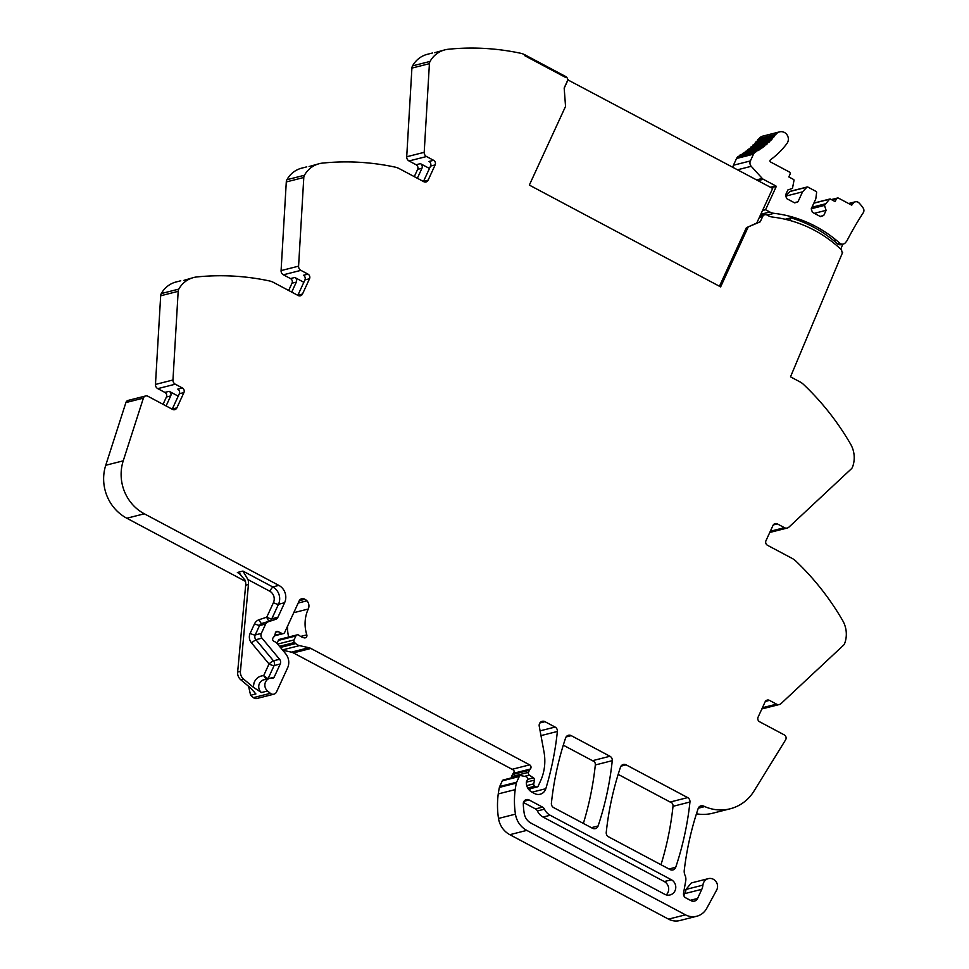 <?xml version="1.0" encoding="UTF-8"?>
<svg xmlns="http://www.w3.org/2000/svg" width="969" height="969" viewBox="0 0 969 969"><rect width="100%" height="100%" fill="white"/><g stroke="black" fill="none" stroke-linecap="round" stroke-linejoin="round"><path stroke-width="1.45" d="M567.604 79.749L772.668 188.446L756.765 223.04L746.372 227.715L760.229 221.804L762.688 216.523A3.44 3.246 75.8 0 1 767.036 215.045L768.344 215.748A12.924 12.185 -104.2 0 0 772.596 217.08A126.624 119.405 75.8 0 1 840.607 249.021A126.624 119.405 75.8 0 1 840.765 249.178A3.488 3.295 75.8 0 1 841.891 252.001L842.642 252.376L790.51 376.844L799.934 381.859A17.224 16.243 75.8 0 1 803.64 384.536A258.396 243.679 75.8 0 1 844.992 434.875A258.396 243.679 75.8 0 1 849.365 441.997A258.396 243.679 75.8 0 1 850.503 443.959A258.396 243.679 75.8 0 1 850.552 444.032A25.836 24.37 -104.2 0 1 852.575 466.949A5.172 4.869 75.8 0 1 851.315 468.863L788.96 527.1A4.312 4.058 75.8 0 1 784.442 527.681L777.368 523.902L773.262 524.944M756.765 223.04L760.229 221.804M748.044 227.291L720.633 286.885L529.34 185.091L565.545 106.396L564.176 88.022L567.289 81.154A3.44 3.246 75.8 0 0 565.739 76.551L565.387 77.314L524.532 55.572L565.387 77.314L565.739 76.551L524.883 54.809A17.224 16.243 75.8 0 0 520.668 53.271A258.396 243.679 -104.2 0 0 458.373 48.45A258.396 243.679 -104.2 0 0 450.452 49.044A258.396 243.679 -104.2 0 0 448.308 49.249A258.396 243.679 -104.2 0 0 448.235 49.262A25.836 24.37 -104.2 0 0 444.904 49.843L434.718 52.689M746.372 227.715L719.446 286.255M444.904 49.843A25.836 24.37 -104.2 0 0 430.054 61.435L412.564 65.868A25.836 24.37 -104.2 0 1 427.402 54.288L432.38 53.029M412.564 65.868A5.172 4.869 75.8 0 0 411.91 68.096L429.412 63.663L424.204 152.327A4.312 4.058 75.8 0 0 426.517 156.53L433.603 160.297A3.452 3.246 -104.2 0 1 435.142 164.912L428.116 180.198A3.44 3.246 75.8 0 1 423.768 181.688L399.264 168.642A17.224 16.243 75.8 0 0 395.049 167.104A258.396 243.679 -104.2 0 0 332.755 162.283A258.396 243.679 -104.2 0 0 324.833 162.877A258.396 243.679 -104.2 0 0 322.616 163.095A25.836 24.37 -104.2 0 0 319.286 163.676L309.099 166.535M430.054 61.435A5.172 4.869 75.8 0 0 429.412 63.663M429.461 168.461L420.413 163.64L416.101 164.73L409.027 160.963A4.312 4.058 75.8 0 1 406.714 156.76L411.91 68.096M433.603 160.297L429.025 161.46A3.452 3.246 -104.2 0 1 430.563 166.074L423.526 181.36L428.116 180.198M319.286 163.676A25.836 24.37 -104.2 0 0 304.436 175.268L286.933 179.701A25.836 24.37 -104.2 0 1 301.783 168.121L306.749 166.862M286.933 179.701A5.172 4.869 75.8 0 0 286.291 181.942L303.794 177.497L298.585 266.16A4.312 4.058 75.8 0 0 300.899 270.363L307.985 274.13A3.452 3.246 -104.2 0 1 309.523 278.757L302.498 294.031A3.452 3.246 75.8 0 1 298.149 295.521L273.633 282.488A17.224 16.243 75.8 0 0 269.418 280.937A258.396 243.679 -104.2 0 0 207.124 276.129A258.396 243.679 -104.2 0 0 199.214 276.71A258.396 243.679 -104.2 0 0 197.07 276.928A258.396 243.679 -104.2 0 0 196.986 276.928A25.836 24.37 -104.2 0 0 193.667 277.522L183.88 280.368M304.436 175.268A5.172 4.869 75.8 0 0 303.794 177.497M303.842 282.294L294.794 277.473L290.482 278.575L283.396 274.796A4.312 4.058 75.8 0 1 281.083 270.593L286.291 181.942M307.985 274.13L303.406 275.293A3.452 3.246 -104.2 0 1 304.932 279.92L297.907 295.194L302.498 294.031M193.667 277.522A25.836 24.37 -104.2 0 0 178.817 289.101L161.314 293.546A25.836 24.37 -104.2 0 1 176.164 281.955L180.743 280.792M161.314 293.546A5.172 4.869 75.8 0 0 160.672 295.775L178.175 291.33L172.966 379.993A4.312 4.058 75.8 0 0 175.28 384.196L182.366 387.963A3.452 3.246 -104.2 0 1 183.904 392.59L176.867 407.876A3.452 3.246 75.8 0 1 172.518 409.366L147.894 396.248A3.44 3.246 75.8 0 0 143.4 398.126L123.233 460.832A43.072 40.613 75.8 0 0 144.32 513.8L278.842 585.385A12.924 12.185 -104.2 0 1 284.607 602.718L278.491 604.268L271.817 618.779A4.312 4.058 -104.2 0 1 269.455 620.923A4.312 1.429 71.7 0 1 266.754 617.168L266.754 617.168A4.312 0.933 -155.3 0 0 271.817 618.779L277.921 617.229L284.607 602.718M178.817 289.101A5.172 4.869 75.8 0 0 178.175 291.33M178.223 396.139L169.163 391.319L164.863 392.409L157.777 388.642A4.312 4.058 75.8 0 1 155.464 384.439L160.672 295.775M182.366 387.963L177.775 389.126A3.452 3.246 -104.2 0 1 179.313 393.753L172.288 409.039L176.867 407.876M145.641 395.97L128.138 400.403A3.44 3.246 75.8 0 0 125.897 402.571L105.742 465.265A43.072 40.613 75.8 0 0 126.818 518.233L245.484 581.376M298.186 603.045L306.955 600.816A7.752 7.316 75.8 0 0 305.029 599.327A7.752 7.316 75.8 0 0 304.956 599.278L304.569 599.072A4.312 4.058 -104.2 0 0 299.155 600.95L284.644 632.503A2.156 2.035 75.8 0 1 281.991 633.472L278.103 631.594A2.156 2.035 75.8 0 0 275.269 633.302A4.312 4.058 75.8 0 1 274.881 634.804L274.13 636.427A4.312 4.058 75.8 0 1 273.258 637.663A2.156 2.035 75.8 0 0 273.779 641.175L275.947 642.326A2.156 2.035 75.8 0 1 276.589 642.847L285.637 653.712A12.924 12.185 75.8 0 1 287.575 667.92L276.516 691.963A4.312 4.058 75.8 0 1 270.363 693.332L267.565 690.994A7.316 6.904 -104.2 0 1 272.519 678.106A1.72 1.623 -104.2 0 0 274.166 677.186L280.223 664.007L274.118 665.558L268.05 678.724L263.665 675.647L266.402 679.657M277.921 617.229A4.312 4.058 -104.2 0 1 275.571 619.373L268.013 621.868A4.312 4.058 -104.2 0 0 265.651 624.012L259.535 625.562A4.312 4.058 -104.2 0 1 261.896 623.418L275.571 619.373M261.969 638.147L255.864 639.697L273.464 660.822L279.581 659.271L261.969 638.147A4.312 4.058 -104.2 0 1 261.327 633.411L265.651 624.012M279.581 659.271A4.312 4.058 -104.2 0 1 280.223 664.007M270.363 693.332L253.418 697.632L250.62 695.294L255.901 693.949L250.511 687.917L240.797 679.79L243.582 679.087L253.284 687.215L261.448 692.544A7.316 6.904 -104.2 0 1 263.871 679.79L269.988 678.239M253.418 697.632A4.312 4.058 75.8 0 0 256.955 698.479L273.9 694.179M306.955 600.816A7.231 6.819 -104.2 0 1 308.263 609.016L293.74 612.699M529.631 764.856L512.686 769.156A2.58 2.435 -104.2 0 1 513.328 773.347A4.312 4.058 75.8 0 0 512.492 774.558L511.535 776.629L526.542 772.826L528.48 772.329L529.437 770.258A4.312 4.058 75.8 0 1 530.273 769.047A2.58 2.435 -104.2 0 0 529.631 764.856L310.892 648.455A8.636 8.14 -104.2 0 0 308.869 647.704L299.518 645.608A8.673 8.176 -104.2 0 1 295.702 643.573L294.552 642.508A2.156 2.035 -104.2 0 1 294.043 639.94L295.872 635.967A2.156 2.035 -104.2 0 1 298.852 635.204L299.336 635.567A13.845 13.057 -104.2 0 0 304.302 637.868A2.386 2.253 -104.2 0 0 306.822 634.865A34.46 32.498 -104.2 0 1 308.263 609.016M288.665 637.008A34.46 32.498 -104.2 0 1 287.636 625.974M277.013 643.355L278.369 640.4A2.156 2.035 -104.2 0 1 279.678 639.298L297.18 634.852M308.869 647.704L291.366 652.149L282.718 650.199M291.366 652.149A8.636 8.14 -104.2 0 1 293.389 652.9L513.703 770.137M524.532 776.339L529.28 775.127M528.48 772.329A2.156 2.035 75.8 0 0 529.292 775.127L533.471 777.853L527.536 779.355M511.535 776.629A2.156 2.035 75.8 0 0 511.366 777.913M528.202 788.79L536.027 786.804L534.9 786.21A2.156 2.035 75.8 0 1 533.774 783.848L534.44 780.118A2.156 2.035 75.8 0 0 533.471 777.853M536.027 786.804A1.72 1.623 75.8 0 0 538.195 786.065L540.448 781.159A47.372 44.671 -104.2 0 0 543.984 751.835L539.236 726.217A4.312 4.058 75.8 0 1 545.002 721.687L555.08 727.053A4.312 4.058 -104.2 0 1 557.381 731.462L540.981 735.616M563.292 745.173L594.397 761.719M618.174 774.376L672.086 803.071M669.01 868.987L675.72 867.279A4.312 4.058 75.8 0 1 670.112 869.581L608.544 836.804A4.312 4.058 75.8 0 1 606.243 832.383A301.468 284.292 75.8 0 1 620.511 767.133A4.312 4.058 -104.2 0 1 626.107 764.844L687.651 797.596A4.312 4.058 -104.2 0 1 689.952 802.017L673.007 806.317A4.312 4.058 -104.2 0 0 670.705 801.896L687.651 797.596M591.393 827.683L598.103 825.976A4.312 4.058 75.8 0 1 592.495 828.277L553.687 807.625A4.312 4.058 75.8 0 1 551.397 803.204A301.468 284.292 75.8 0 1 565.617 737.93A4.312 4.058 -104.2 0 1 571.226 735.641L609.961 756.256A4.312 4.058 -104.2 0 1 612.263 760.665L595.317 764.965A4.312 4.058 -104.2 0 0 593.016 760.556L609.961 756.256M529.631 790.474A301.468 284.292 75.8 0 0 530.14 788.73M520.292 775.648A1.72 1.623 75.8 0 0 519.251 776.544L516.647 782.213L499.701 786.501L502.305 780.832A1.72 1.623 75.8 0 1 503.359 779.948L520.292 775.648A1.72 1.623 75.8 0 1 520.971 775.636L525.901 776.605A2.156 2.035 75.8 0 1 527.415 779.694L526.518 781.632A2.156 2.035 75.8 0 0 526.324 782.516A10.344 9.751 75.8 0 0 531.896 792.121L534.525 793.526A8.612 8.127 75.8 0 0 545.813 788.705A301.468 284.292 75.8 0 0 557.381 731.462M516.647 782.213A4.312 4.07 75.8 0 0 516.344 783.097A81.844 77.181 75.8 0 0 515.205 789.614A81.832 77.169 -104.2 0 0 515.447 814.154L498.502 818.442A81.832 77.169 -104.2 0 1 498.26 793.914L515.205 789.614M499.701 786.501A4.312 4.07 75.8 0 0 499.398 787.397A81.844 77.181 75.8 0 0 498.466 792.472A81.844 77.181 75.8 0 0 498.26 793.914M690.328 900.298L697.583 898.457L701.798 889.312A12.924 12.185 -104.2 0 0 702.925 885.133A7.752 7.316 -104.2 0 1 708.315 878.641A7.752 7.316 -104.2 0 1 716.612 890.136L706.716 908.377A17.224 16.243 -104.2 0 1 696.735 916.25L679.79 920.55A17.224 16.243 -104.2 0 1 668.525 919.133L509.839 834.684A21.536 20.313 -104.2 0 1 498.502 818.442M696.735 916.25A17.224 16.243 -104.2 0 1 685.471 914.833L526.785 830.385A21.536 20.313 -104.2 0 1 515.447 814.154M702.925 885.133L685.979 889.433L691.369 882.941L708.315 878.641M685.979 889.433A12.924 12.185 -104.2 0 1 684.853 893.6L683.848 895.768M697.583 898.457A5.172 4.869 -104.2 0 1 691.067 900.685L685.798 897.888A4.312 4.058 -104.2 0 1 683.545 893.164L685.749 880.724A8.612 8.127 -104.2 0 0 685.059 875.358A9.048 8.527 -104.2 0 1 684.259 870.259A301.468 284.292 75.8 0 1 698.189 808.473A4.312 4.058 -104.2 0 1 703.373 805.99A43.072 40.613 -104.2 0 1 704.742 806.571L698.286 808.207M762.409 707.733L776.544 704.148L769.459 700.381A3.452 3.246 -104.2 0 0 765.11 701.871L758.085 717.157A3.452 3.246 75.8 0 0 759.623 721.772L784.248 734.877A3.44 3.246 75.8 0 1 785.593 739.868L753.967 791.128A43.072 40.613 -104.2 0 1 730.178 808.788L712.675 813.233A43.072 40.613 -104.2 0 1 696.432 813.803M730.178 808.788A43.072 40.613 -104.2 0 1 704.742 806.571M776.544 704.148A4.312 4.058 75.8 0 0 781.05 703.579L843.418 645.33A5.172 4.869 75.8 0 0 844.677 643.428A25.836 24.37 -104.2 0 0 842.642 620.511A258.396 243.679 -104.2 0 0 795.731 561.003A17.224 16.243 75.8 0 0 792.036 558.338L767.521 545.305A3.452 3.246 75.8 0 1 765.982 540.678L773.02 525.392A3.452 3.246 -104.2 0 1 777.368 523.902M675.72 867.279A301.468 284.292 75.8 0 0 689.952 802.017M660.991 864.723A301.468 284.292 75.8 0 0 673.007 806.317M598.103 825.976A301.468 284.292 75.8 0 0 612.263 760.665M583.362 823.408A301.468 284.292 75.8 0 0 595.317 764.965M544.469 809.163A12.924 12.185 -104.2 0 0 550.174 815.256L671.384 879.755A8.188 7.716 -104.2 0 1 670.063 894.944A8.188 7.716 -104.2 0 1 664.71 894.278L531.012 823.129A12.924 12.185 -104.2 0 1 524.229 813.488A72.53 68.387 -104.2 0 1 523.296 803.822A4.312 4.058 -104.2 0 1 529.122 799.97L542.567 807.129A4.312 4.058 -104.2 0 1 544.469 809.163L537.395 810.956A4.312 4.058 -104.2 0 0 535.494 808.921L523.442 802.514M550.174 815.256L543.088 817.061A12.924 12.185 -104.2 0 1 537.395 810.956M543.088 817.061L664.298 881.56A8.188 7.716 -104.2 0 1 666.272 894.896M416.101 164.73A3.452 3.246 -104.2 0 1 417.639 169.357L414.284 176.649M420.413 163.64A3.452 3.246 -104.2 0 1 421.951 168.267L417.348 178.272M294.794 277.473A3.452 3.246 -104.2 0 1 296.32 282.1L291.717 292.105M290.482 278.575A3.452 3.246 -104.2 0 1 292.02 283.19L288.665 290.482M164.863 392.409A3.452 3.246 -104.2 0 1 166.402 397.024L163.046 404.315M169.163 391.319A3.452 3.246 -104.2 0 1 170.701 395.933L166.099 405.938M248.585 686.306L250.62 695.294M237.381 572.485L242.928 571.08L248.016 579.619A12.924 12.185 -104.2 0 1 248.439 584.489L245.666 585.191A12.924 12.185 -104.2 0 0 245.23 580.334L239.077 573.26L237.381 572.485L240.627 574.217M248.439 584.489L240.433 671.36L237.647 672.062A8.612 8.127 -104.2 0 0 240.797 679.79M243.582 679.087A8.612 8.127 -104.2 0 1 240.433 671.36M245.666 585.191L237.647 672.062M524.883 54.809L524.532 55.572L524.883 54.809M842.812 244.176L840.741 249.154M733 167.346A4.736 4.47 -104.2 0 1 733.436 165.239L736.537 158.492A4.736 4.47 -104.2 0 1 738.451 156.433A68.472 64.572 -104.2 0 0 739.299 155.961A1.296 1.223 -104.2 0 1 740.183 155.016L757.128 150.716A1.296 1.223 -104.2 0 1 757.819 150.752A68.472 64.572 -104.2 0 0 759.163 149.929A1.296 1.223 -104.2 0 1 760.677 148.935A68.472 64.572 -104.2 0 0 761.985 148.027A1.296 1.223 -104.2 0 1 763.451 146.949A68.472 64.572 -104.2 0 0 764.698 145.968A1.296 1.223 -104.2 0 1 766.116 144.805A68.472 64.572 -104.2 0 0 767.315 143.763A1.296 1.223 -104.2 0 1 768.659 142.528A68.472 64.572 -104.2 0 0 769.81 141.413A1.296 1.223 -104.2 0 1 771.082 140.093A68.472 64.572 -104.2 0 0 772.172 138.918A1.296 1.223 -104.2 0 1 773.383 137.537A68.472 64.572 -104.2 0 0 774.413 136.302A1.296 1.223 -104.2 0 1 775.551 134.848A68.472 64.572 -104.2 0 0 775.939 134.34A7.316 6.904 -104.2 0 1 787.191 135.079A7.316 6.904 -104.2 0 1 786.913 143.569A83.116 78.38 -104.2 0 1 770.464 159.824A1.296 1.223 -104.2 0 0 770.658 162.041L789.275 171.949A1.72 1.623 -104.2 0 1 790.038 174.263L788.814 176.927L793.538 179.447A0.86 0.812 -104.2 0 1 793.999 180.343L792.472 188.386L787.858 189.972L785.484 195.132L786.634 198.597L794.725 202.896L797.984 201.782L802.55 191.85L806.874 187.199A0.86 0.812 -104.2 0 1 807.819 187.041L816.164 191.487A0.86 0.812 -104.2 0 1 816.625 192.383L815.801 198.899L811.235 208.832L812.385 212.296L820.477 216.608L823.735 215.481L826.109 210.334L824.474 205.416L829.488 199.239A0.86 0.812 -104.2 0 1 830.433 199.081L835.157 201.6L836.392 198.924A1.72 1.623 -104.2 0 1 838.56 198.173L851.727 205.174L853.289 203.151A4.082 3.852 -104.2 0 1 858.958 202.884A34.23 32.28 -104.2 0 1 863.209 208.117A4.082 3.852 -104.2 0 1 863.258 212.756A327.534 308.869 -104.2 0 0 847.16 240.385A7.328 6.916 -104.2 0 1 845.719 242.286A4.312 4.058 -104.2 0 1 839.711 243.122L837.349 243.728A4.312 4.058 -104.2 0 1 837.349 243.728A4.312 4.058 -104.2 0 0 840.983 244.648L843.345 244.043M759.163 149.929L742.218 154.216A68.472 64.572 -104.2 0 1 741.467 154.689M742.218 154.216A1.296 1.223 -104.2 0 1 743.102 153.211L760.047 148.911M761.985 148.027L745.04 152.327A68.472 64.572 -104.2 0 1 744.144 152.945M745.04 152.327A1.296 1.223 -104.2 0 1 745.936 151.249L762.882 146.949M764.698 145.968L747.753 150.268A68.472 64.572 -104.2 0 1 746.784 151.031M747.753 150.268A1.296 1.223 -104.2 0 1 748.662 149.117L765.607 144.817M767.315 143.763L750.369 148.063A68.472 64.572 -104.2 0 1 749.352 148.947M750.369 148.063A1.296 1.223 -104.2 0 1 751.278 146.84L768.223 142.552M769.81 141.413L752.865 145.713A68.472 64.572 -104.2 0 1 751.835 146.707M752.865 145.713A1.296 1.223 -104.2 0 1 753.761 144.429L770.706 140.13M772.172 138.918L755.226 143.218A68.472 64.572 -104.2 0 1 754.221 144.308M755.226 143.218A1.296 1.223 -104.2 0 1 756.123 141.874L773.068 137.574M774.413 136.302L757.467 140.602A68.472 64.572 -104.2 0 1 756.486 141.777M757.467 140.602A1.296 1.223 -104.2 0 1 758.352 139.185L775.297 134.885M775.939 134.34L758.993 138.64A68.472 64.572 -104.2 0 1 758.63 139.112M758.993 138.64A7.316 6.904 -104.2 0 1 762.676 136.157L779.621 131.857M807.25 186.969L790.304 191.268A0.86 0.812 -104.2 0 0 789.929 191.499L785.762 195.98M758.012 180.646L763.342 179.301L775.769 185.903A1.284 1.211 -104.2 0 1 776.29 186.423L771.263 187.695M762.53 210.503L765.571 209.728L769.822 211.993A12.924 12.185 -104.2 0 0 774.074 213.337A126.612 119.405 -104.2 0 1 836.041 239.997A126.624 119.405 -104.2 0 1 839.711 243.122M763.342 179.301A4.082 3.852 -104.2 0 1 762.252 178.441L751.229 166.305A4.736 4.47 -104.2 0 1 750.381 160.939L753.482 154.192A4.736 4.47 -104.2 0 1 755.396 152.133A68.472 64.572 -104.2 0 0 756.244 151.661A1.296 1.223 -104.2 0 1 757.128 150.716M765.571 209.728L776.29 186.423M756.244 151.661L739.299 155.961M794.362 202.703L797.984 201.782M785.798 196.101L802.55 191.85M820.101 216.402L823.735 215.481M814.311 213.325L826.109 210.334M811.259 208.771L824.474 205.416M811.961 207.245L825.176 203.89M789.65 220.399L790.837 217.843A126.612 119.405 -104.2 0 1 833.679 240.591A126.624 119.405 -104.2 0 1 837.349 243.728M785.169 219.273L790.837 217.843M568.149 79.615L564.188 88.215M253.284 687.215L254.072 682.636C256.022 678.239 259.22 675.902 263.665 675.647L269.043 663.947A4.312 0.933 24.7 0 0 274.118 665.558A4.312 4.058 -104.2 0 0 273.464 660.822A4.312 0.654 -39.8 0 0 269.043 663.947L251.443 642.835L255.864 639.697A4.312 4.058 -104.2 0 1 255.21 634.961L259.535 625.562L254.472 623.951A8.612 8.127 -104.2 0 1 259.195 619.675L266.754 617.168L273.428 602.657A4.312 0.933 24.7 0 0 278.491 604.268A12.924 12.185 -104.2 0 0 272.725 586.935L242.928 571.08M406.714 156.76L424.204 152.327M409.027 160.963L426.517 156.53M435.142 164.912L430.563 166.074M281.083 270.593L298.585 266.16M283.396 274.796L300.899 270.363M309.523 278.757L304.932 279.92M155.464 384.439L172.966 379.993M157.777 388.642L175.28 384.196M183.904 392.59L179.313 393.753M125.897 402.571L143.4 398.126M105.742 465.265L123.233 460.832M126.818 518.233L144.32 513.8M278.842 585.385L272.725 586.935L269.576 591.102A8.612 8.127 -104.2 0 1 273.428 602.657M299.264 600.719L304.956 599.278M299.482 600.368L304.569 599.072M268.013 621.868L261.896 623.418A4.312 1.429 71.7 0 1 259.195 619.675M261.327 633.411L255.21 634.961A4.312 0.933 -155.3 0 1 250.147 633.363L254.472 623.951M274.166 677.186L270.23 678.179M267.565 690.994L261.448 692.544M275.656 632.212L278.103 631.594M281.991 633.472L274.639 635.337M306.822 634.865L300.656 636.439M306.034 637.505L304.46 637.905M295.872 635.967L278.369 640.4M294.043 639.94L277.631 644.094M294.552 642.508L279.484 646.323M295.702 643.573L280.429 647.449M299.518 645.608L282.488 649.92M310.892 648.455L293.389 652.9M530.273 769.047L513.328 773.347M512.492 774.558L529.437 770.258M526.361 782.165L534.44 780.118M533.774 783.848L526.736 785.629M527.73 788.027L534.9 786.21M539.878 722.983L545.002 721.687M626.107 764.844L620.984 766.152M571.226 735.641L566.102 736.937M555.08 727.053L540.096 730.856M532.029 792.194L545.813 788.705M502.305 780.832L519.251 776.544M499.398 787.397L516.344 783.097M526.785 830.385L509.839 834.684M668.525 919.133L685.471 914.833M701.798 889.312L684.853 893.6M703.373 805.99L698.928 807.116M769.459 700.381L765.353 701.423M770.319 531.254L784.442 527.681M535.494 808.921L542.567 807.129M529.122 799.97L523.999 801.266M671.384 879.755L664.298 881.56M421.951 168.267L417.639 169.357M296.32 282.1L292.02 283.19M170.701 395.933L166.402 397.024M248.016 579.619L269.576 591.102M251.443 642.835A8.612 8.127 -104.2 0 1 250.147 633.363M255.901 693.949A7.316 6.904 -104.2 0 1 253.914 691.345M759.369 217.371L762.688 216.523M775.769 185.903L770.428 187.259M762.252 178.441L756.571 179.883M737.566 169.769L751.229 166.305M750.381 160.939L733.436 165.239M736.537 158.492L753.482 154.192M753.991 153.344L737.046 157.644M755.396 152.133L738.451 156.433M789.929 191.499L806.874 187.199M813.815 203.211L829.488 199.239M832.153 200.002L836.392 198.924M849.643 204.071L853.289 203.151M836.041 239.997L833.679 240.591M774.074 213.337L767.121 215.094M769.822 211.993L760.786 214.294M274.384 635.87L283.336 633.605M528.456 789.154L537.153 786.949M761.852 708.945L779.355 704.511M769.761 532.466L787.264 528.032M760.011 215.978L764.783 214.767M829.876 199.008L813.887 203.066M837.446 198.039L831.366 199.578M855.312 201.806L848.602 203.514"/></g></svg>
